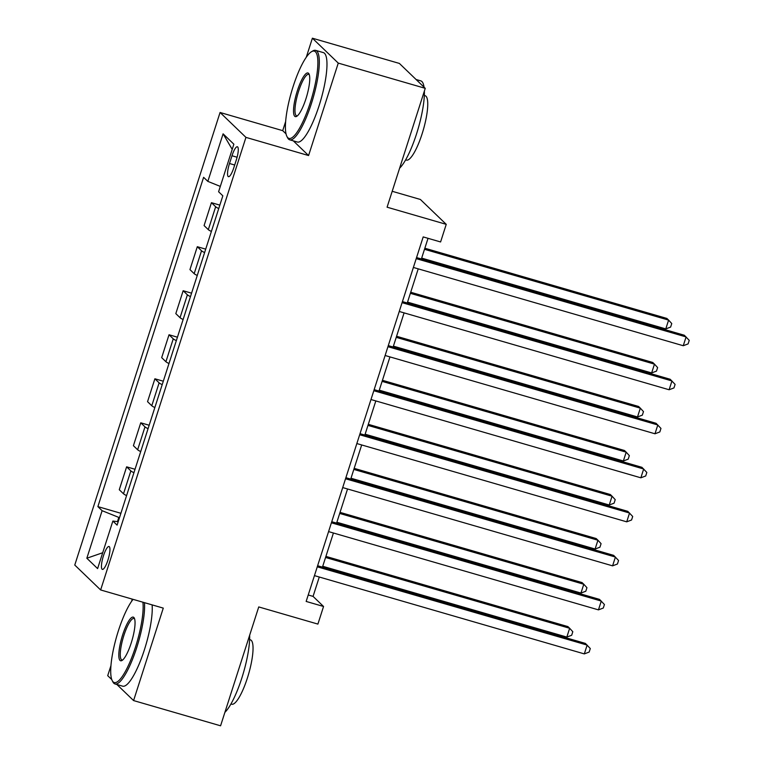 <?xml version="1.0" encoding="UTF-8"?>
<svg xmlns="http://www.w3.org/2000/svg" width="764" height="764" viewBox="0 0 764 764"><rect width="100%" height="100%" fill="white"/><g stroke="black" fill="none" stroke-linecap="round" stroke-linejoin="round"><path stroke-width="1.15" d="M107.934 560.088A11.918 2.769 -73.8 0 0 109.023 546.489A11.918 2.769 -73.8 0 0 103.465 555.781A11.918 2.769 -73.8 0 0 102.376 569.39A11.918 2.769 -73.8 0 0 107.934 560.088M132.296 599.129L131.57 601.373M110.961 665.568L107.714 675.672L111.783 679.588M220.07 112.48L74.767 565.054L100.638 589.951L245.941 137.377L220.07 112.48L282.709 130.654L286.032 133.853M293.309 140.853L308.58 155.541L338.261 63.097L312.39 38.2L306.278 57.233M285.669 121.428L282.709 130.654M312.39 38.2L399.381 63.431L425.252 88.328L387.09 207.197L446.243 224.349L420.372 199.461L392.19 191.286M116.892 684.496L133.585 700.569L220.576 725.8L258.748 606.931L317.9 624.092L323.554 606.482L313.059 596.388L319.285 577.021M338.261 63.097L425.252 88.328M446.243 224.349L440.589 241.959L423.189 236.916L306.154 601.44L323.554 606.482M231.989 155.76L229.496 163.506A11.546 2.684 -73.8 0 0 228.455 176.685A11.546 2.684 -73.8 0 0 233.832 167.679L236.324 159.934A11.546 2.684 -73.8 0 0 237.375 146.755A11.546 2.684 -73.8 0 0 231.989 155.76L237.098 157.241M220.318 186.406L207.837 181.383L203.606 177.315L97.878 506.618L120.903 513.293M207.837 181.383L223.098 133.834L233.87 144.195L218.6 191.745L222.83 195.813L117.102 525.116L112.871 521.048L97.611 568.597L86.838 558.236L102.109 510.686L97.878 506.618M308.58 155.541L245.941 137.377M133.585 700.569L163.276 608.115L100.638 589.951M322.456 567.146L333.419 533.005M336.59 523.12L347.553 488.979M350.724 479.095L361.687 444.954M364.858 435.069L375.821 400.928M378.992 391.044L389.955 356.903M393.126 347.018L404.089 312.877M407.26 303.002L418.223 268.852M421.394 258.977L428.031 238.32M119.518 517.62L118.821 517.419L117.475 521.602M308.226 594.984L313.059 596.388M218.743 208.553A14.898 1.757 -162.2 0 1 215.668 206.757L211.437 202.68L219.841 205.124M126.585 495.597A14.898 1.757 -162.2 0 1 123.51 493.792L119.279 489.724L126.623 466.833L135.037 469.268M140.719 451.572A14.898 1.757 -162.2 0 1 137.644 449.767L133.413 445.698L140.757 422.807L149.171 425.242M154.853 407.546A14.898 1.757 -162.2 0 1 151.778 405.741L147.547 401.673L154.891 378.782L163.305 381.217M168.987 363.521A14.898 1.757 -162.2 0 1 165.912 361.725L161.681 357.647L169.025 334.756L177.439 337.201M183.121 319.495A14.898 1.757 -162.2 0 1 180.046 317.7L175.815 313.622L183.159 290.731L191.573 293.175M197.255 275.47A14.898 1.757 -162.2 0 1 194.18 273.674L189.95 269.606L197.303 246.705L205.707 249.15M211.389 231.444A14.898 1.757 -162.2 0 1 208.314 229.649L204.083 225.581L211.437 202.68M204.609 252.578A14.898 1.757 -162.2 0 1 201.534 250.783L197.303 246.705M190.475 296.604A14.898 1.757 -162.2 0 1 187.39 294.799L183.159 290.731M176.341 340.629A14.898 1.757 -162.2 0 1 173.256 338.824L169.025 334.756M162.207 384.655A14.898 1.757 -162.2 0 1 159.122 382.85L154.891 378.782M148.073 428.68A14.898 1.757 -162.2 0 1 144.988 426.875L140.757 422.807M133.939 472.706A14.898 1.757 -162.2 0 1 130.854 470.901L126.623 466.833M102.109 510.686L118.821 517.419M118.21 521.697L112.871 521.048M232.208 149.381L223.098 133.834M86.838 558.236L102.701 552.735M416.208 258.643L686.082 336.924L683.255 345.729L413.381 267.448M416.561 257.573L684.334 335.243L689.233 340.372L688.106 343.896L683.255 345.729M421.671 258.108L665.778 328.912L668.605 320.106L666.857 318.426L424.851 248.224M665.778 328.912L670.62 327.078L671.757 323.554L668.605 320.106L424.498 249.303M402.074 302.668L671.948 380.949L669.121 389.755L399.247 311.473M402.418 301.599L670.2 379.269L675.099 384.397L673.972 387.921L669.121 389.755M387.94 346.694L657.814 424.975L654.987 433.78L385.113 355.499M388.284 345.614L656.066 423.294L660.965 428.423L659.838 431.947L654.987 433.78M373.806 390.719L643.68 469L640.853 477.806L370.979 399.524M374.15 389.64L641.932 467.32L646.831 472.448L645.695 475.972L640.853 477.806M407.537 302.133L651.644 372.937L654.471 364.132L652.723 362.451L410.717 292.249M651.644 372.937L656.486 371.103L657.623 367.579L654.471 364.132L410.363 293.328M393.403 346.149L637.501 416.963L640.327 408.157L638.58 406.467L396.573 336.275M637.501 416.963L642.352 415.129L643.479 411.605L640.327 408.157L396.229 337.354M379.269 390.175L623.367 460.978L626.193 452.173L624.446 450.493L382.439 380.3M623.367 460.978L628.218 459.145L629.345 455.63L626.193 452.173L382.096 381.37M359.672 434.745L629.546 513.026L626.719 521.831L356.845 443.55M360.016 433.666L627.798 511.345L632.697 516.474L631.561 519.997L626.719 521.831M365.135 434.2L609.233 505.004L612.059 496.199L610.312 494.518L368.305 424.326M609.233 505.004L614.084 503.17L615.211 499.646L612.059 496.199L367.962 425.395M310.174 102.997A45.448 10.562 -73.8 0 0 311.511 51.704A45.448 10.562 -73.8 0 0 293.109 86.58A45.448 10.562 -73.8 0 0 286.93 136.47A45.448 10.562 -73.8 0 0 310.174 102.997M311.511 51.704L312.801 50.949A46.566 10.82 106.2 0 1 315.656 50.376A46.566 10.82 106.2 0 1 311.425 103.503A46.566 10.82 106.2 0 1 289.718 139.812A46.566 10.82 106.2 0 1 287.608 137.797L286.93 136.47M305.906 98.89A22.719 5.281 106.2 0 1 296.709 116.329A22.719 5.281 106.2 0 1 297.377 90.687A22.719 5.281 106.2 0 1 309 73.946A22.719 5.281 106.2 0 1 305.906 98.89M309.305 74.729A21.602 5.023 -73.8 0 0 308.704 74.347A21.602 5.023 -73.8 0 0 298.628 91.193A21.602 5.023 -73.8 0 0 296.671 115.841A21.602 5.023 -73.8 0 0 297.387 115.841M416.074 79.504L420.744 80.85A46.566 10.82 106.2 0 1 424.058 87.182M424.373 91.078A46.566 10.82 106.2 0 1 416.514 133.987A46.566 10.82 106.2 0 1 399.61 168.195M424.316 95.471L425.109 95.701A33.52 7.793 106.2 0 1 422.072 133.948A33.52 7.793 106.2 0 1 406.438 160.096L405.636 159.867M315.656 50.376L323.315 52.592A46.566 10.82 106.2 0 1 319.085 105.718A46.566 10.82 106.2 0 1 297.368 142.028L289.718 139.812M133.07 599.358A45.448 10.562 -73.8 0 0 118.41 630.72A45.448 10.562 -73.8 0 0 112.222 680.609A45.448 10.562 -73.8 0 0 135.467 647.137A45.448 10.562 -73.8 0 0 142.925 602.213M144.463 602.662A46.566 10.82 106.2 0 1 136.718 647.643A46.566 10.82 106.2 0 1 115.011 683.952A46.566 10.82 106.2 0 1 112.9 681.937L112.222 680.609M131.198 643.04A22.719 5.281 106.2 0 1 122.001 660.478A22.719 5.281 106.2 0 1 122.67 634.827A22.719 5.281 106.2 0 1 134.292 618.095A22.719 5.281 106.2 0 1 131.198 643.04M134.598 618.869A21.602 5.023 -73.8 0 0 133.996 618.487A21.602 5.023 -73.8 0 0 123.921 635.333A21.602 5.023 -73.8 0 0 121.963 659.981A21.602 5.023 -73.8 0 0 122.679 659.981M249.666 635.218A46.566 10.82 106.2 0 1 241.806 678.126A46.566 10.82 106.2 0 1 224.903 712.334M249.618 639.611L250.411 639.84A33.52 7.793 106.2 0 1 247.364 678.088A33.52 7.793 106.2 0 1 231.731 704.236L230.938 704.007M152.122 604.878A46.566 10.82 106.2 0 1 144.377 649.868A46.566 10.82 106.2 0 1 122.66 686.177L115.011 683.952M345.538 478.77L615.412 557.051L612.585 565.847L342.711 487.575M345.882 477.691L613.664 555.361L618.563 560.499L617.427 564.013L612.585 565.847M331.404 522.796L601.278 601.067L598.451 609.873L328.577 531.601M331.748 521.716L599.53 599.387L604.429 604.525L603.293 608.039L598.451 609.873M317.27 566.812L587.144 645.093L584.317 653.898L314.443 575.617M317.614 565.742L585.396 643.412L590.295 648.54L589.159 652.064L584.317 653.898M351.001 478.226L595.099 549.029L597.925 540.224L596.178 538.544L354.171 468.351M595.099 549.029L599.95 547.196L601.077 543.672L597.925 540.224L353.827 469.421M336.867 522.251L580.965 593.055L583.791 584.25L582.044 582.569L340.037 512.367M580.965 593.055L585.816 591.221L586.943 587.697L583.791 584.25L339.693 513.446M322.733 566.277L566.831 637.081L569.658 628.275L567.91 626.595L325.903 556.393M566.831 637.081L571.682 635.247L572.809 631.723L569.658 628.275L325.559 557.472M208.314 229.649L215.668 206.757M194.18 273.674L201.534 250.783M180.046 317.7L187.39 294.799M165.912 361.725L173.256 338.824M151.778 405.741L159.122 382.85M137.644 449.767L144.988 426.875M123.51 493.792L130.854 470.901M234.691 165.014L229.496 163.506"/></g></svg>
